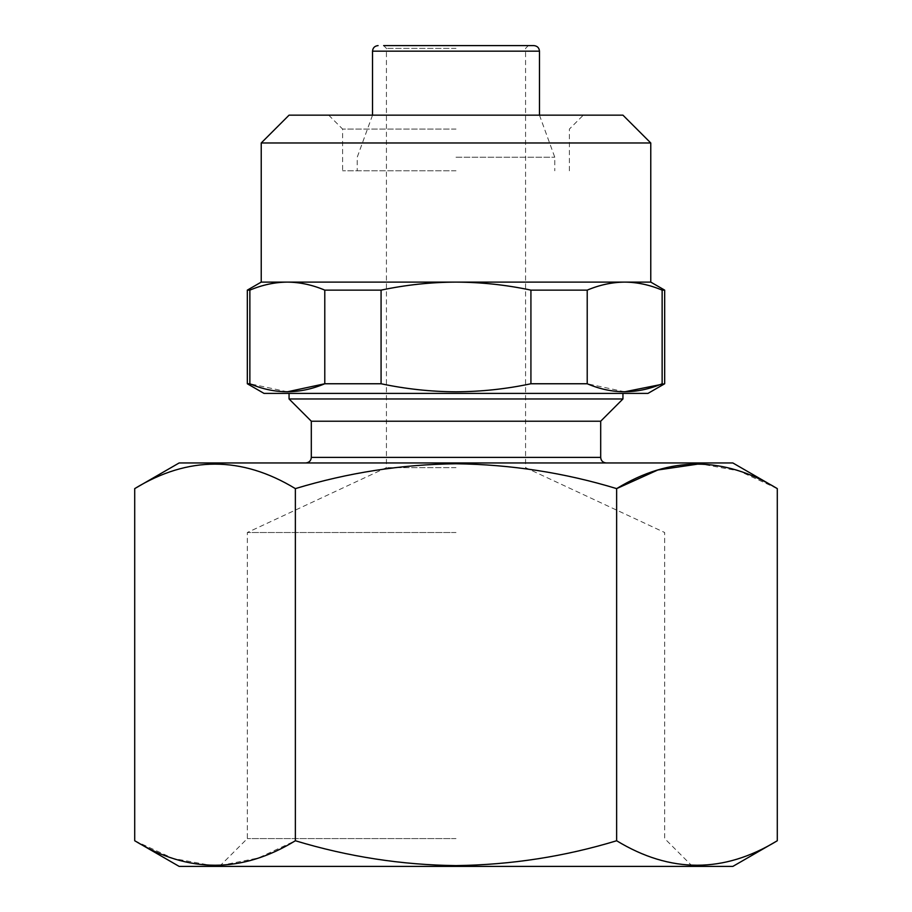 <?xml version="1.0" encoding="UTF-8"?>
<svg xmlns="http://www.w3.org/2000/svg" width="912" height="912" viewBox="0 0 912 912"><rect width="100%" height="100%" fill="white"/><g stroke="black" fill="none" stroke-linecap="round" stroke-linejoin="round"><path stroke-width="0.68" stroke-dasharray="4.56 3.42" d="M456 170.806L342.616 170.806L456 170.806M456 129.071L342.616 129.071L456 129.071M289.058 115.163L622.942 115.163M261.231 142.979L650.769 142.979M261.231 282.104L287.326 282.104C299.877 282.218 312.36 284.897 324.786 290.13L324.786 383.758L381.079 383.758L381.079 290.13C405.863 284.886 430.84 282.207 456 282.104L650.769 282.104M264.013 393.391L647.987 393.391M287.326 282.104L456 282.104C481.331 282.218 506.297 284.897 530.921 290.13L530.921 383.758C506.297 389.002 481.331 391.67 456 391.795C430.84 391.681 405.874 389.002 381.079 383.758M530.921 383.758L587.214 383.758L587.214 290.13C599.629 284.886 612.123 282.207 624.674 282.104C637.214 282.218 649.697 284.897 662.135 290.13L662.135 383.758L664.677 383.758M624.686 391.795L587.214 383.758M179.151 866.4L732.849 866.4M456 838.573L247.323 838.573L456 838.573M456 532.517L247.323 532.517L456 532.517M456 467.639L386.437 467.639L456 467.639M456 48.382L386.437 48.382L456 48.382M219.496 866.4L247.323 838.573L247.323 532.517L386.437 467.639L386.437 48.382L383.656 45.6L533.908 45.6M616.637 840.75L616.637 488.615C564.619 472.769 511.073 464.482 456 463.763C401.599 464.379 348.053 472.667 295.363 488.615L295.363 840.75C348.053 856.687 401.599 864.975 456 865.602C511.073 864.872 564.619 856.585 616.637 840.75C670.058 873.388 723.604 873.388 777.286 840.75M456 157.206L554.77 157.206L456 157.206M289.058 398.966L622.942 398.966M311.311 421.219L600.689 421.219M179.151 462.954L732.849 462.954M777.286 488.615L739.028 470.945L700.017 463.798M295.363 488.615C241.942 455.966 188.396 455.966 134.714 488.615M456 462.954L606.252 462.954L456 462.954M456 45.6L528.344 45.6L456 45.6M134.714 840.75L172.972 858.42L211.983 865.556M220.419 865.477L258.301 858.01L295.363 840.75M662.135 290.13L664.677 290.13M530.921 290.13L587.214 290.13M324.786 290.13L381.079 290.13M247.323 383.758L249.865 383.758L249.865 290.13L247.323 290.13M287.337 391.795L249.865 383.758M456 115.163L583.292 115.163L456 115.163M372.529 51.163L539.471 51.163M311.311 457.391L600.689 457.391M328.708 115.163L342.616 129.071L342.616 170.806M539.471 115.163L554.77 157.206L554.77 170.806M372.529 115.163L357.23 157.206L357.23 170.806M692.504 866.4L664.677 838.573L664.677 532.517L525.563 467.639L525.563 48.382L528.344 45.6M569.384 170.806L569.384 129.071L583.292 115.163"/><path stroke-width="1.37" d="M261.231 142.979L650.769 142.979L622.942 115.163L289.058 115.163L261.231 142.979L261.231 282.104L247.323 290.13L247.323 383.758L249.865 383.758C274.717 394.383 299.683 394.383 324.786 383.758L324.786 290.13C312.371 284.886 299.877 282.207 287.326 282.104C274.786 282.218 262.303 284.897 249.865 290.13L249.865 383.758M650.769 142.979L650.769 282.104L456 282.104C430.84 282.207 405.863 284.886 381.079 290.13L381.079 383.758L324.786 383.758L287.337 391.795M650.769 282.104L664.677 290.13L664.677 383.758L647.987 393.391L264.013 393.391L247.323 383.758M664.677 383.758L624.686 391.795M587.214 383.758C612.055 394.383 637.032 394.383 662.135 383.758L662.135 290.13C649.709 284.886 637.226 282.207 624.674 282.104C612.123 282.218 599.64 284.897 587.214 290.13L587.214 383.758L530.921 383.758L530.921 290.13C506.297 284.897 481.331 282.218 456 282.104L261.231 282.104M381.079 383.758C405.874 389.002 430.84 391.681 456 391.795C481.331 391.67 506.297 389.002 530.921 383.758M777.286 840.75L732.849 866.4L179.151 866.4L134.714 840.75L134.714 488.615C188.134 455.966 241.68 455.966 295.363 488.615C348.053 472.667 401.599 464.379 456 463.763C511.073 464.482 564.619 472.769 616.637 488.615C670.058 455.966 723.604 455.966 777.286 488.615L777.286 840.75C723.866 873.388 670.32 873.388 616.637 840.75C564.619 856.585 511.073 864.872 456 865.602C401.599 864.975 348.053 856.687 295.363 840.75C241.942 873.388 188.396 873.388 134.714 840.75M372.529 115.163L372.529 51.163L539.471 51.163C539.174 47.812 537.316 45.965 533.908 45.6L383.656 45.6M622.942 393.391L622.942 398.966L289.058 398.966L311.311 421.219L311.311 457.391C311.015 460.742 309.168 462.601 305.748 462.954M622.942 398.966L600.689 421.219L311.311 421.219M777.286 488.615L732.849 462.954L179.151 462.954L134.714 488.615M700.017 463.798L657.837 469.988L616.637 488.615L616.637 840.75M211.983 865.556L220.419 865.477M295.363 488.615L295.363 840.75M664.677 290.13L662.135 290.13M287.326 282.104C274.774 282.207 262.291 284.886 249.865 290.13L247.323 290.13M381.079 290.13L324.786 290.13M587.214 290.13L530.921 290.13M600.689 421.219L600.689 457.391L311.311 457.391M539.471 51.163L539.471 115.163M600.689 457.391C600.985 460.742 602.832 462.601 606.252 462.954M289.058 393.391L289.058 398.966M372.529 51.163C372.826 47.812 374.684 45.965 378.092 45.6"/></g></svg>
